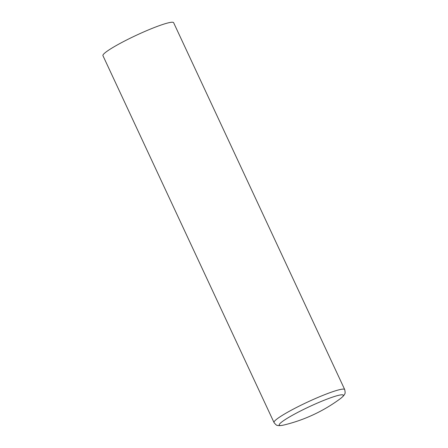 <?xml version="1.0" encoding="UTF-8"?>
<svg xmlns="http://www.w3.org/2000/svg" width="448" height="448" viewBox="0 0 448 448"><rect width="100%" height="100%" fill="white"/><g stroke="black" fill="none" stroke-linecap="round" stroke-linejoin="round"><path stroke-width="0.67" d="M314.115 404.505A35.381 3.965 155 0 0 283.92 420.431A35.381 3.965 155 0 0 284.032 424.978L284.032 424.978A155.994 155.994 0 0 0 340.144 398.815L340.144 398.815A35.381 3.965 155 0 0 314.115 404.505M103.034 54.947A38.998 4.368 155 0 0 102.945 55.67L274.019 422.531A38.998 4.368 155 0 1 274.109 421.814A38.998 4.368 155 0 1 312.491 399.818A38.998 4.368 155 0 1 344.708 389.57L173.634 22.702A38.998 4.368 155 0 0 138.93 34.076A38.998 4.368 155 0 0 103.034 54.947M284.032 424.978C279.334 426.076 277.564 425.477 277.48 425.393C276.819 425.589 275.666 424.637 274.019 422.531M340.144 398.815C344.008 395.92 344.686 394.173 344.674 394.061C345.251 393.68 345.262 392.185 344.708 389.57"/></g></svg>
